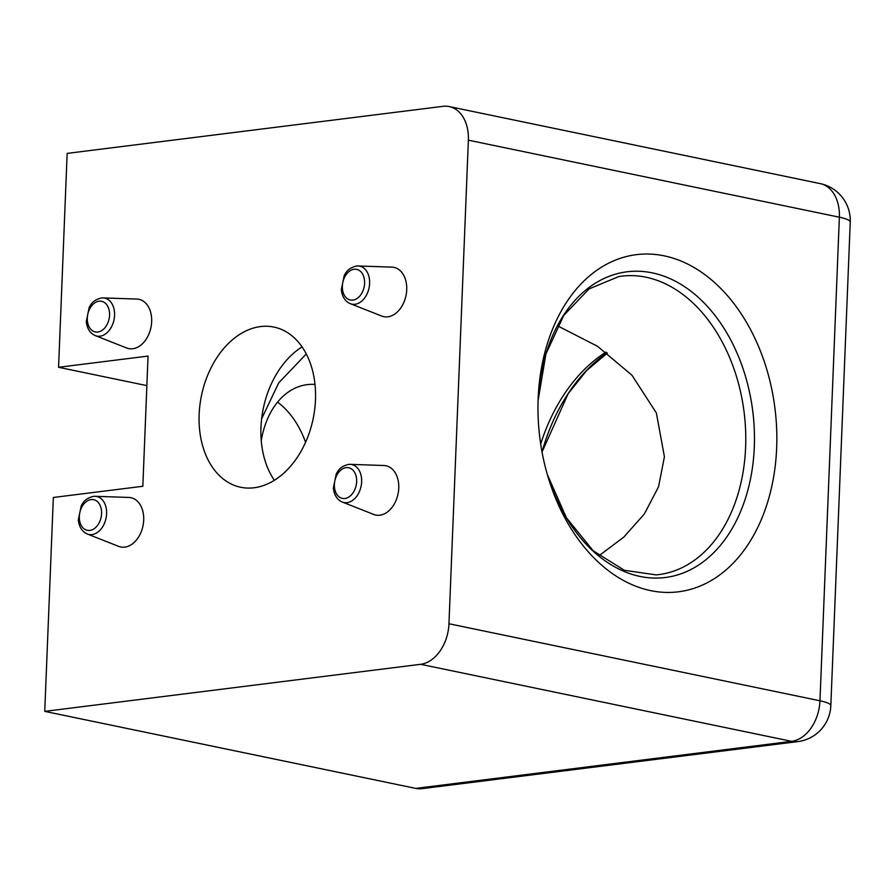 <?xml version="1.0" encoding="UTF-8"?>
<svg xmlns="http://www.w3.org/2000/svg" width="895" height="895" viewBox="0 0 895 895"><rect width="100%" height="100%" fill="white"/><g stroke="black" fill="none" stroke-linecap="round" stroke-linejoin="round"><path stroke-width="1.34" d="M350.314 303.685L381.684 316.047A25.172 17.542 -78.3 0 0 387.826 316.808A25.172 17.542 -78.3 0 0 406.632 291.188A25.172 17.542 -78.3 0 0 391.842 267.124L358.145 265.972A19.399 13.526 101.7 0 1 369.534 284.52A19.399 13.526 101.7 0 1 355.046 304.266A19.399 13.526 101.7 0 1 350.314 303.685C345.179 301.458 342.181 296.782 341.308 289.656L344.284 275.302C346.096 272.527 347.607 268.355 356.288 266.061L358.145 265.972A19.399 13.526 101.7 0 0 356.579 266.05M342.349 502.073L373.718 514.446A25.172 17.542 -78.3 0 0 379.849 515.196A25.172 17.542 -78.3 0 0 398.667 489.576A25.172 17.542 -78.3 0 0 383.877 465.512L350.18 464.36A19.399 13.526 101.7 0 1 361.569 482.908A19.399 13.526 101.7 0 1 347.081 502.654A19.399 13.526 101.7 0 1 342.349 502.073C337.214 499.846 334.204 495.17 333.343 488.043L336.307 473.69C338.131 470.915 339.641 466.742 348.312 464.449L350.18 464.36A19.399 13.526 101.7 0 0 348.614 464.438M87.296 534.002L118.666 546.375A25.172 17.542 -78.3 0 0 124.808 547.125A25.172 17.542 -78.3 0 0 143.614 521.505A25.172 17.542 -78.3 0 0 128.835 497.441L95.127 496.3A19.399 13.526 101.7 0 1 106.516 514.849A19.399 13.526 101.7 0 1 92.028 534.583A19.399 13.526 101.7 0 1 87.296 534.002C82.161 531.775 79.163 527.099 78.29 519.973L81.266 505.619C83.078 502.845 84.589 498.672 93.27 496.378L95.127 496.3A19.399 13.526 101.7 0 0 93.561 496.367M95.273 335.614L126.642 347.987A25.172 17.542 -78.3 0 0 132.773 348.737A25.172 17.542 -78.3 0 0 151.579 323.117A25.172 17.542 -78.3 0 0 136.801 299.053L103.093 297.912A19.399 13.526 101.7 0 1 114.493 316.461A19.399 13.526 101.7 0 1 99.994 336.196A19.399 13.526 101.7 0 1 95.273 335.614C90.126 333.387 87.128 328.711 86.267 321.585L89.231 307.231C91.044 304.457 92.565 300.284 101.236 297.99L103.093 297.912A19.399 13.526 101.7 0 0 101.527 297.979M538.163 398.465A169.882 118.476 -97.1 0 1 664.135 255.836A169.882 118.476 -97.1 0 1 776.659 447.992A169.882 118.476 -97.1 0 1 678.432 591.808A169.882 118.476 -97.1 0 1 547.885 476.408A169.882 118.476 -97.1 0 1 538.152 398.7A169.882 118.476 -97.1 0 1 538.163 398.465M261.642 418.737L278.737 382.87L306.291 353.939M599.024 555.706L623.781 537.123L644.31 514.032L658.541 486.79L664.426 456.808L656.359 412.931L631.959 375.229L597.536 346.298L557.518 325.802M254.068 487.764A81.792 57.023 -78.3 0 0 314.704 409.339A81.792 57.023 -78.3 0 0 273.937 327.078A81.792 57.023 -78.3 0 0 260.546 326.574A81.792 57.023 -78.3 0 0 199.921 404.999A81.792 57.023 -78.3 0 0 240.677 487.26A81.792 57.023 -78.3 0 0 254.068 487.764M261.262 440.732A81.792 57.045 -97.1 0 1 307.186 384.637A81.792 57.045 -97.1 0 1 315.006 384.436M305.564 442.298A81.792 57.045 82.9 0 0 277.562 402.123M797.792 741.608A37.758 37.758 0 0 0 830.828 705.663A37.758 6.276 -177.7 0 0 819.954 700.785A37.758 26.324 -78.3 0 1 791.616 741.34A37.758 26.324 82.9 0 0 797.792 741.608L421.937 788.663A37.758 26.324 -97.1 0 1 415.75 788.394L791.616 741.34L420.616 664.303L44.75 711.368L53.342 497.475L142.831 486.276L148.055 356.076L58.567 367.286L67.159 153.392L443.025 106.337A37.758 26.324 -78.3 0 1 449.2 106.572A37.758 26.324 -78.3 0 1 468.376 140.179L448.954 623.748L819.954 700.785L839.376 217.205L468.376 140.179M420.616 664.303A37.758 26.324 -78.3 0 0 448.954 623.748M58.567 367.286L146.869 385.622M415.75 788.394L44.75 711.368M302.074 346.902A81.792 57.023 -78.3 0 0 274.373 480.279M540.692 444.021A150.382 104.838 101.7 0 1 605.993 352.127M606.944 352.82A154.298 107.568 -78.3 0 0 542.034 452.009L568.191 393.632L586.628 370.552L607.336 353.111M538.085 400.591A154.052 107.434 -97.1 0 1 652.813 272.975A154.052 107.434 -97.1 0 1 754.295 447.097A154.052 107.434 -97.1 0 1 665.846 577.432A154.052 107.434 -97.1 0 1 547.348 474.585L566.378 517.724L593.172 550.761L624.285 570.26L656.08 574.892A150.371 104.872 82.9 0 0 745.613 447.321A150.371 104.872 82.9 0 0 618.736 276.577L589.067 288.906L563.716 315.476L545.894 354.096L538.085 400.602M99.054 301.19A15.651 10.908 -78.3 0 0 87.307 318.005A15.651 10.908 -78.3 0 0 97.812 332.023A15.651 10.908 -78.3 0 0 109.559 315.208A15.651 10.908 -78.3 0 0 99.054 301.19M91.089 499.578A15.651 10.908 -78.3 0 0 79.342 516.393A15.651 10.908 -78.3 0 0 89.847 530.411A15.651 10.908 -78.3 0 0 101.594 513.607A15.651 10.908 -78.3 0 0 91.089 499.578M354.107 269.261A15.651 10.908 -78.3 0 0 342.36 286.064A15.651 10.908 -78.3 0 0 352.865 300.094A15.651 10.908 -78.3 0 0 364.612 283.279A15.651 10.908 -78.3 0 0 354.107 269.261M346.141 467.649A15.651 10.908 -78.3 0 0 334.394 484.452A15.651 10.908 -78.3 0 0 344.899 498.481A15.651 10.908 -78.3 0 0 356.646 481.667A15.651 10.908 -78.3 0 0 346.141 467.649M820.2 183.609A37.758 26.324 101.7 0 1 839.376 217.205A37.758 6.276 -177.7 0 1 850.25 222.083A37.758 37.758 0 0 0 820.2 183.609L449.2 106.572M830.828 705.663L850.25 222.083"/></g></svg>
